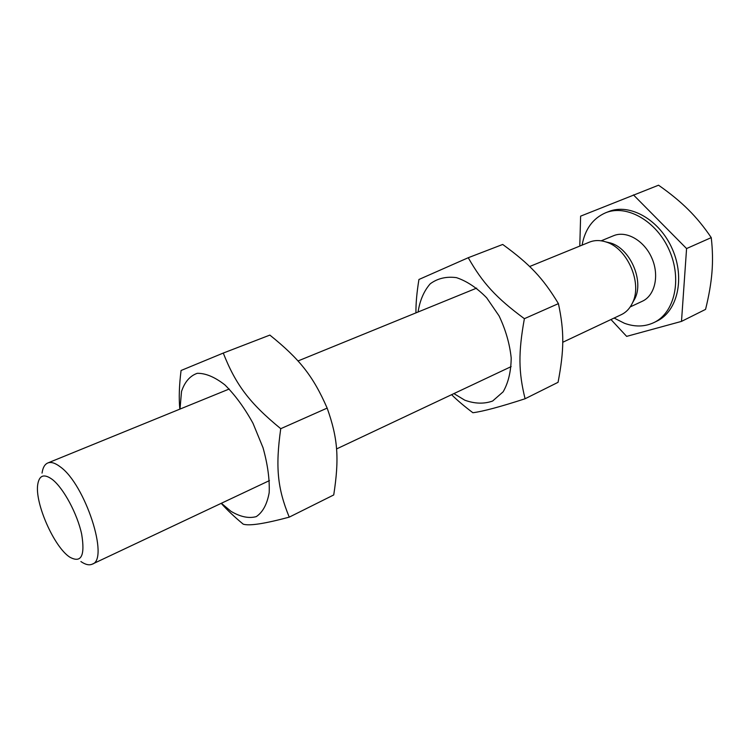 <?xml version="1.0" encoding="UTF-8"?>
<svg xmlns="http://www.w3.org/2000/svg" width="750" height="750" viewBox="0 0 750 750"><rect width="100%" height="100%" fill="white"/><g stroke="black" fill="none" stroke-linecap="round" stroke-linejoin="round"><path stroke-width="1.12" d="M221.372 503.259L231 511.331C240.366 516.881 248.784 518.653 256.266 516.628C262.772 512.259 267.084 504.272 269.184 492.666C269.738 479.316 267.675 464.316 263.006 447.675L252.984 423.263C244.444 407.775 235.069 394.969 224.859 384.862C214.716 376.978 205.5 373.134 197.222 373.322C189.928 375.9 184.697 381.956 181.519 391.481L180 409.078M289.247 517.144L333.731 494.944C339.3 458.897 338.053 438.628 327.15 408.103C313.041 375.834 299.522 358.988 269.859 335.091L223.266 353.062C235.716 384.581 249.356 402.975 280.744 428.691C275.25 467.541 277.613 488.766 289.247 517.144C264.562 523.753 249.216 526.097 243.216 524.156C234.422 516.881 227.081 509.944 221.203 503.344M179.831 409.144C178.772 398.353 179.184 385.463 181.069 370.491L223.266 353.062M327.15 408.103L280.744 428.691M453.909 393.6L464.794 400.191C474.769 403.809 484.05 404.091 492.638 401.025L503.137 391.819C508.369 382.697 511.059 371.381 511.191 357.891C509.681 343.716 505.641 329.709 499.069 315.891L486.684 297.834C476.962 287.869 466.894 281.147 456.478 277.65C446.409 276.3 437.662 278.344 430.228 283.8C423.938 290.991 419.887 300.394 418.069 312.009M525.084 398.756L558.066 382.312C564.15 350.147 564.412 331.753 558.422 303.628C542.803 277.819 529.688 264.113 502.706 244.453L468.253 257.719C482.616 282.956 495.975 297.722 524.381 318.684C518.194 352.978 518.55 372.188 525.084 398.756C500.494 406.753 483.094 411.412 472.894 412.734C464.466 406.397 457.359 400.387 451.594 394.688M415.931 312.881C415.837 303.422 416.841 292.284 418.941 279.478L468.253 257.719M558.422 303.628L524.381 318.684M80.897 561.544C85.397 564.647 89.175 565.519 92.222 564.169C109.631 559.678 85.181 484.144 60.15 466.762C55.163 462.956 51.037 461.7 47.775 462.984C44.719 464.316 42.806 467.691 42.047 473.1M52.397 479.522C63.591 488.259 77.353 513.872 81.675 534.225C85.219 555.881 81.225 563.503 69.694 557.091C54.019 546.966 34.603 502.762 37.753 484.359C39.291 475.125 44.175 473.512 52.397 479.522M562.734 342.281L621.328 314.644C626.259 312.281 630.028 308.269 632.625 302.606C642.525 282.909 627.188 247.987 605.981 241.95C600.056 240.038 594.553 240.094 589.472 242.128L529.641 266.522M610.969 319.528L626.644 336.375L681.497 321.394L705.562 309.384C708.947 295.716 711.075 283.359 711.956 272.316C712.875 261.272 712.641 249.703 711.244 237.619C704.062 226.969 696.403 217.631 688.266 209.597C680.166 201.525 670.256 193.397 658.547 185.203L580.622 216.15L579.788 246.075M681.497 321.394L686.578 248.559L711.244 237.619M686.578 248.559L633.431 194.887M614.109 318.056L624.422 323.269C634.922 327.094 644.756 326.859 653.934 322.575L656.859 321.141C677.456 311.494 685.294 278.194 672.309 249C659.587 219.684 629.756 202.931 608.728 211.566L605.7 212.747C592.913 218.306 585.037 229.097 582.084 245.138M653.934 322.575C674.513 312.938 682.322 279.581 669.309 250.312C656.559 220.931 626.709 204.122 605.7 212.747M630.225 306.919L642.366 301.228C654.938 295.547 659.597 275.475 651.816 258C644.212 240.45 626.278 230.297 613.584 235.716L601.181 240.806M632.578 302.719L634.978 298.481C644.053 280.406 630.056 248.559 610.613 243.009L605.869 241.913M476.663 288.122L297.994 360.966M229.219 389.016L47.775 462.984M511.144 366.609L336.534 448.95M269.447 480.591L92.222 564.169M610.613 243.009L605.981 241.95M634.978 298.481L632.625 302.606"/></g></svg>
